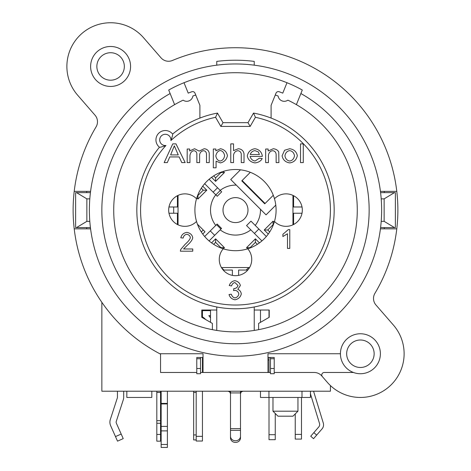 <?xml version="1.0" encoding="UTF-8"?>
<svg xmlns="http://www.w3.org/2000/svg" width="471" height="471" viewBox="0 0 471 471"><rect width="100%" height="100%" fill="white"/><g stroke="black" fill="none" stroke-linecap="round" stroke-linejoin="round"><path stroke-width="0.71" d="M255.423 117.291A94.924 94.924 0 0 1 323.277 246.239A94.924 94.924 0 0 1 184.308 290.042A94.924 94.924 0 0 1 165.957 145.492A5.623 5.623 0 0 1 159.687 140.123A5.623 5.623 0 0 1 165.521 134.288A5.623 5.623 0 0 1 170.885 140.558A94.924 94.924 0 0 1 215.577 117.291L220.846 126.416L223.007 122.672L217.478 113.087A98.674 98.674 0 0 0 172.621 134.058A9.367 9.367 0 0 0 158.68 133.281A9.367 9.367 0 0 0 159.457 147.223A98.674 98.674 0 0 0 186.316 295.641A98.674 98.674 0 0 0 328.099 244.19A98.674 98.674 0 0 0 253.522 113.087L247.993 122.672L250.154 126.416L255.423 117.291L253.522 113.087M215.577 117.291L217.478 113.087M165.957 145.492C162.118 146.858 159.952 147.435 159.457 147.223M170.885 140.558C172.245 136.755 172.822 134.582 172.621 134.058M247.993 122.672L223.007 122.672M196.525 198.75A40.594 40.594 0 0 1 274.475 198.75A16.238 16.238 0 0 1 297.525 198.579A16.238 16.238 0 0 1 297.525 221.629A16.238 16.238 0 0 1 274.475 221.452A40.594 40.594 0 0 1 247.764 248.8A16.238 16.238 0 0 1 246.71 271.19A16.238 16.238 0 0 1 224.29 271.19A16.238 16.238 0 0 1 223.236 248.8A40.594 40.594 0 0 1 196.525 221.452A16.238 16.238 0 0 1 173.475 221.629A16.238 16.238 0 0 1 173.475 198.579A16.238 16.238 0 0 1 196.525 198.75A40.594 40.594 0 0 0 196.525 221.452M274.475 198.75A40.594 40.594 0 0 1 274.475 221.452M247.764 248.8A40.594 40.594 0 0 1 223.236 248.8M302.288 90.038L300.875 93.535A133.646 133.646 0 0 1 338.237 295.582A133.646 133.646 0 0 1 132.763 295.582A133.646 133.646 0 0 1 170.125 93.535L168.712 90.038A137.397 137.397 0 0 1 302.288 90.038L296.389 104.639A121.783 121.783 0 0 0 287.881 100.164A6.247 6.247 0 0 1 278.102 96.013A121.783 121.783 0 0 0 275.27 95.001L276.012 93.164A2.496 2.496 0 0 1 279.197 91.757A126.151 126.151 0 0 1 282.777 93.14L286.986 82.719M164.014 82.643A146.14 146.14 0 0 0 244.885 355.935A146.14 146.14 0 0 0 381.64 210.101A146.14 146.14 0 0 0 164.014 82.643M229.03 294.516L231.326 294.216C232.068 296.418 233.286 297.648 235 297.896C237.096 297.425 238.379 296.118 238.85 293.986C238.426 291.979 237.207 290.766 235.182 290.342L233.569 290.601L233.81 288.588L234.181 288.617C236.195 288.364 237.472 287.322 238.008 285.491L234.941 282.559C233.269 282.841 232.138 283.966 231.555 285.944L229.253 285.532C230.237 282.759 232.115 281.14 234.899 280.675C237.896 281.334 239.721 282.953 240.381 285.532L237.796 289.329C239.798 290.154 240.964 291.69 241.293 293.945C240.551 297.113 238.45 299.067 234.982 299.797C231.879 299.209 229.889 297.448 229.03 294.516M300.516 162.601L300.516 143.867L303.277 143.867L303.277 162.601L300.516 162.601M265.673 162.601L265.673 149.024L268.158 149.024L268.158 150.95L273.345 148.724C276.136 149.119 277.937 150.22 278.744 152.021L278.897 162.601L276.141 162.601L276.141 154.347C275.882 152.186 274.752 150.973 272.756 150.72C270.431 150.914 268.988 152.404 268.429 155.195L268.429 162.601L265.673 162.601M230.772 162.601L230.772 143.867L233.528 143.867L233.528 150.596L238.403 148.724C241.682 149.101 243.56 150.861 244.025 154.005L244.025 162.601L241.27 162.601L241.27 154.005C240.94 152.045 239.798 150.944 237.843 150.708C235.406 151.085 233.969 152.575 233.528 155.177L233.528 162.601L230.772 162.601M187.193 162.601L187.193 149.024L189.66 149.024L189.66 150.938L194.588 148.724L199.186 151.109L204.214 148.724C207.105 149.083 208.788 150.608 209.254 153.293L209.254 162.601L206.498 162.601L206.498 154.052C206.286 152.021 205.321 150.914 203.602 150.72C201.411 151.003 200.087 152.339 199.616 154.724L199.616 162.601L196.86 162.601L196.86 153.793C196.66 151.998 195.7 150.973 193.975 150.72C191.709 151.032 190.366 152.645 189.948 155.565L189.948 162.601L187.193 162.601M178.268 154.918L170.614 154.918L174.311 145.839L178.268 154.918M164.155 162.601L172.769 143.867L175.983 143.867L185.162 162.601L181.777 162.601L179.18 156.931L169.754 156.931L167.299 162.601L164.155 162.601M220.163 161.017C217.82 160.623 216.372 158.915 215.824 155.889C216.436 152.787 217.926 150.997 220.293 150.52C222.618 150.95 224.061 152.681 224.62 155.707C224.055 158.833 222.571 160.605 220.163 161.017M213.322 167.8L213.322 149.024L215.836 149.024L215.836 150.791L220.552 148.724C224.426 149.578 226.722 151.909 227.446 155.707C226.551 159.681 224.184 162.083 220.351 162.901L216.077 161.188L216.077 167.8L213.322 167.8M259.391 154.523L250.284 154.523C250.949 152.321 252.497 151.02 254.923 150.608L258.349 151.939L259.391 154.523M259.362 158.221L262.217 158.521C260.91 161.023 258.52 162.483 255.052 162.901C250.678 162.23 248.093 159.905 247.299 155.936C248.146 151.815 250.678 149.413 254.893 148.724C258.997 149.401 261.47 151.756 262.306 155.789L262.288 156.407L250.125 156.407C250.825 159.063 252.468 160.599 255.052 161.017L259.362 158.221M289.724 161.017C287.086 160.587 285.491 158.851 284.926 155.819C285.491 152.781 287.086 151.05 289.724 150.62C292.338 151.067 293.933 152.775 294.505 155.736C293.939 158.833 292.344 160.593 289.724 161.017M282.1 155.807L284.608 150.237L289.724 148.724C293.939 149.407 296.477 151.709 297.336 155.618C296.43 159.893 293.892 162.324 289.724 162.901C285.473 162.26 282.93 159.893 282.1 155.807M192.751 248.982L192.751 251.196L180.369 251.196L180.64 249.595L185.168 244.266C188.418 241.423 190.143 239.174 190.355 237.531C189.96 235.765 188.789 234.682 186.828 234.287C184.785 234.664 183.566 235.912 183.172 238.043L180.799 237.802C181.612 234.676 183.643 232.874 186.881 232.386C190.178 233.015 192.127 234.746 192.721 237.584C192.615 239.556 190.773 242.159 187.199 245.385L183.566 248.982L192.751 248.982M289.783 248.417L287.487 248.417L287.487 233.763L282.888 236.536L282.888 234.305L288.299 229.607L289.783 229.607L289.783 248.417M178.044 195.388L178.044 224.814M221.441 267.557L249.559 267.557M292.956 224.814L292.956 195.388M196.778 372.479L160.558 372.479L160.558 354.151A162.377 162.377 0 0 1 159.781 353.739L203.025 353.739L203.025 372.479L200.528 372.479M270.472 372.479L267.975 372.479L267.975 353.739L340.421 353.739A19.982 19.982 0 0 0 353.45 372.479L324.248 372.479A2.496 2.496 0 0 0 322.364 376.612L321.752 375.911A9.991 9.991 0 0 0 314.21 372.479L274.222 372.479M254.234 310.024L269.224 310.024L269.224 317.295L258.608 323.424L258.608 329.671M296.389 104.639A121.783 121.783 0 0 1 328.787 288.382A121.783 121.783 0 0 1 142.213 288.382A121.783 121.783 0 0 1 174.611 104.639L168.712 90.038M188.029 81.171L184.014 82.719L188.223 93.14A126.151 126.151 0 0 1 191.803 91.757A2.496 2.496 0 0 1 194.988 93.164L195.73 95.001A121.783 121.783 0 0 0 192.898 96.013A6.247 6.247 0 0 1 183.119 100.164A121.783 121.783 0 0 0 174.611 104.639M380.433 191.367L396.788 191.367A162.377 162.377 0 0 1 396.788 228.835L380.433 228.835M90.567 228.835L74.212 228.835A162.377 162.377 0 0 1 96.078 126.876A9.991 9.991 0 0 0 95.036 115.201L77.603 95.142A43.715 43.715 0 0 1 81.919 33.47A43.715 43.715 0 0 1 143.59 37.78L161.011 57.821A9.991 9.991 0 0 0 172.433 60.476A162.377 162.377 0 0 1 396.788 191.367M212.392 329.671L212.392 323.424L201.776 317.295L201.776 310.024L216.766 310.024M275.27 95.001L271.096 105.333L271.096 118.074M200.528 357.489L200.528 373.727L196.778 373.727L196.778 357.489L203.025 357.489M267.975 357.489L274.222 357.489L274.222 373.727L270.472 373.727L270.472 357.489M267.975 372.479L203.025 372.479M86.794 228.835A149.884 149.884 0 0 1 86.64 227.587M86.64 192.615A149.884 149.884 0 0 1 86.794 191.367M216.766 65.169L216.766 61.395A149.884 149.884 0 0 1 254.234 61.395L254.234 65.169M74.212 191.367L90.567 191.367M130.579 66.464A19.982 19.982 0 0 1 100.606 83.767A19.982 19.982 0 0 1 100.606 49.155A19.982 19.982 0 0 1 130.579 66.464M330.424 385.561L330.424 391.213L101.854 391.213L101.854 302.317M384.206 191.367A149.884 149.884 0 0 1 384.36 192.615M384.36 227.587A149.884 149.884 0 0 1 384.206 228.835M199.904 118.074L199.904 105.333L195.73 95.001M277.967 416.193L292.956 416.193L297.955 411.195L272.974 411.195L277.967 416.193M297.955 397.459L297.955 411.195M126.834 391.213L126.834 397.459L151.815 397.459L151.815 391.213M301.988 391.213L301.988 397.459L310.442 397.459L310.442 391.213M260.481 391.213L260.481 397.459L301.988 397.459M268.941 391.213L268.941 397.459M396.788 228.835A162.377 162.377 0 0 1 374.922 293.327A9.991 9.991 0 0 0 375.964 305.008L393.397 325.061A43.715 43.715 0 0 1 389.081 386.732A43.715 43.715 0 0 1 327.41 382.423L322.364 376.612M340.421 353.739A19.982 19.982 0 0 1 362.764 333.898A19.982 19.982 0 0 1 379.832 358.431A19.982 19.982 0 0 1 353.45 372.479M159.781 353.739A162.377 162.377 0 0 1 74.212 228.835M327.41 382.423L321.752 375.911M124.338 66.464A13.741 13.741 0 0 0 110.597 52.723A13.741 13.741 0 0 0 96.855 66.464A13.741 13.741 0 0 0 110.597 80.2A13.741 13.741 0 0 0 124.338 66.464M374.145 353.739A13.741 13.741 0 0 0 360.403 340.003A13.741 13.741 0 0 0 346.662 353.739A13.741 13.741 0 0 0 360.403 367.48A13.741 13.741 0 0 0 374.145 353.739M313.562 391.213L323.283 423.005A6.247 6.247 0 0 1 322.023 428.928L313.551 438.678L310.725 436.217L318.743 426.991A3.744 3.744 0 0 0 319.497 423.435L310.442 393.815M302.023 213.228L293.58 213.228L293.58 224.508M293.58 195.7L293.58 206.981L302.023 206.981M177.42 224.508L177.42 213.228L168.977 213.228M168.977 206.981L177.42 206.981L177.42 195.7M156.814 391.213L156.814 441.174L160.558 441.174L160.558 391.213M160.558 392.443L156.814 392.443M230.502 436.287A4.998 4.492 -0 0 0 235.5 440.779A4.998 4.492 -0 0 0 240.498 436.287L240.498 437.93A4.998 4.492 180 0 1 235.5 442.422A4.998 4.492 180 0 1 230.502 437.93L230.502 391.213M240.498 436.287L240.498 391.213M240.498 392.92L230.502 392.92M254.234 330.436L254.234 306.98M200.528 368.487L196.778 368.487L196.778 357.489M274.222 357.489L274.222 368.487L270.472 368.487M200.528 358.737L196.778 358.737M274.222 358.737L270.472 358.737M216.766 306.98L216.766 330.436M260.481 322.347L260.481 310.024M210.519 310.024L210.519 322.347M230.502 393.709L229.771 391.943L228.005 391.213M242.995 391.213L241.229 391.943L240.498 393.709M232.38 275.376L232.38 270.054L223.213 270.054M247.787 270.054L238.62 270.054L238.62 275.376M161.153 391.213L161.153 447.45L167.399 447.45L167.399 391.213M220.958 229.065L221.564 228.453L217.149 224.037L216.542 224.649L220.958 229.065L209.089 240.928M204.673 236.513L210.26 230.925L214.676 235.341M210.26 230.925L216.542 224.649M295.24 413.909L295.24 439.084L301.487 439.084L301.487 397.459M261.911 240.928L246.557 225.574L250.972 221.158L258.844 229.03L254.428 233.445M266.327 236.513L258.844 229.03M123.69 391.213L123.69 397.165A8.743 8.743 0 0 1 123.267 399.867L116.266 421.404A2.496 2.496 0 0 0 116.361 423.193L123.225 438.613L117.52 441.156L110.656 425.737A8.743 8.743 0 0 1 110.326 419.478L117.326 397.942A2.496 2.496 0 0 0 117.444 397.165L117.444 391.213M209.089 179.274L221.658 191.85L217.243 196.266L204.673 183.69M217.561 187.746L213.145 192.162M223.913 270.054L221.47 267.61M178.044 224.184L177.42 223.56M203.025 372.325L202.442 372.325M202.442 317.684L202.442 310.024M196.195 391.213L196.195 441.027L202.442 441.027L202.442 391.213M202.442 372.479L202.442 357.489M269 397.459L269 439.702L275.247 439.702L275.247 413.467M246.203 270.054L248.7 267.557M292.956 223.301L293.58 222.677M269 310.024L269 317.425M269 357.489L269 372.479M193.658 391.213L193.658 439.926L196.195 439.926M173.675 206.981L173.675 213.228M178.044 196.902L177.42 197.526M250.325 172.315L241.77 180.87L264.731 203.831L273.292 195.277M275.788 205.138L266.056 214.87L230.731 179.545L240.463 169.813M236.324 185.132A24.981 24.981 0 0 0 220.181 190.366M215.765 194.782A24.981 24.981 0 0 0 215.765 225.421M220.181 229.836A24.981 24.981 0 0 0 250.819 229.836M255.235 225.421A24.981 24.981 0 0 0 260.469 209.277M202.724 234.046L205.009 231.767L197.426 224.184M223.283 248.812L224.437 247.664L215.606 238.832L211.556 242.883M211.556 177.326L215.606 181.376L224.437 172.545L223.283 171.391M196.79 197.885L197.938 199.039L206.775 190.207L202.724 186.157M177.42 199.627L178.044 200.252M259.444 242.883L255.394 238.832L246.563 247.664L247.717 248.812M274.21 222.318L273.062 221.164L264.225 229.995L268.276 234.046M247.981 209.689A12.493 12.493 0 0 0 235.294 197.614A12.493 12.493 0 0 0 223.007 210.101A12.493 12.493 0 0 0 235.706 222.589A12.493 12.493 0 0 0 247.981 209.689M202.442 310.648L210.519 310.648M210.519 315.647L208.853 315.647L210.519 317.79M205.586 319.497A10.615 10.615 0 0 0 202.442 316.918M215.606 238.832L215.606 242.365L220.905 247.664L224.437 247.664M213.651 244.314L215.606 242.365M203.236 229.995L201.288 231.95M246.563 247.664L250.095 247.664L255.394 242.365L255.394 238.832M255.394 242.365L257.349 244.314M269.712 231.95L267.764 229.995L264.225 229.995M267.764 229.995L273.062 224.696L273.062 221.164M224.437 172.545L220.905 172.545L215.606 177.844L215.606 181.376M215.606 177.844L213.651 175.889M201.288 188.253L203.236 190.207L206.775 190.207M203.236 190.207L197.938 195.506L197.938 199.039M202.442 359.985L203.025 359.985M267.975 359.985L269 359.985M381.204 221.346L384.136 221.346L394.486 227.587L380.586 227.587M90.414 227.587L76.514 227.587L86.864 221.346L89.796 221.346M89.796 198.862L86.864 198.862L76.514 192.615L90.414 192.615M380.586 192.615L394.486 192.615L384.136 198.862L381.204 198.862M76.514 192.615L75.625 192.615L75.625 227.587L76.514 227.587M394.486 227.587L395.375 227.587L395.375 192.615L394.486 192.615M86.864 221.346L86.864 198.862M384.136 221.346L384.136 198.862M220.846 126.416L250.154 126.416M313.833 432.637L316.665 435.092M160.558 420.662L156.814 420.662M160.558 423.276L156.814 423.276M160.558 434.439L156.814 434.439M240.498 430.335L230.502 430.335M240.498 428.634L230.502 428.634M161.153 426.402L167.399 426.402M161.153 430.888L167.399 430.888M161.153 403.924L167.399 403.924M161.153 403.406L167.399 403.406M161.153 444.483L167.399 444.483M295.24 434.403L301.487 434.403M121.194 434.05L115.489 436.588M220.275 190.461L215.859 194.876M196.195 436.34L202.442 436.34M269 434.704L275.247 434.704M292.956 224.326L293.286 224.655M196.195 392.461L193.658 392.461M196.195 434.927L193.658 434.927M242.123 180.511L265.091 203.478M272.974 397.459L272.974 411.195M246.557 225.574L250.972 221.158"/></g></svg>
